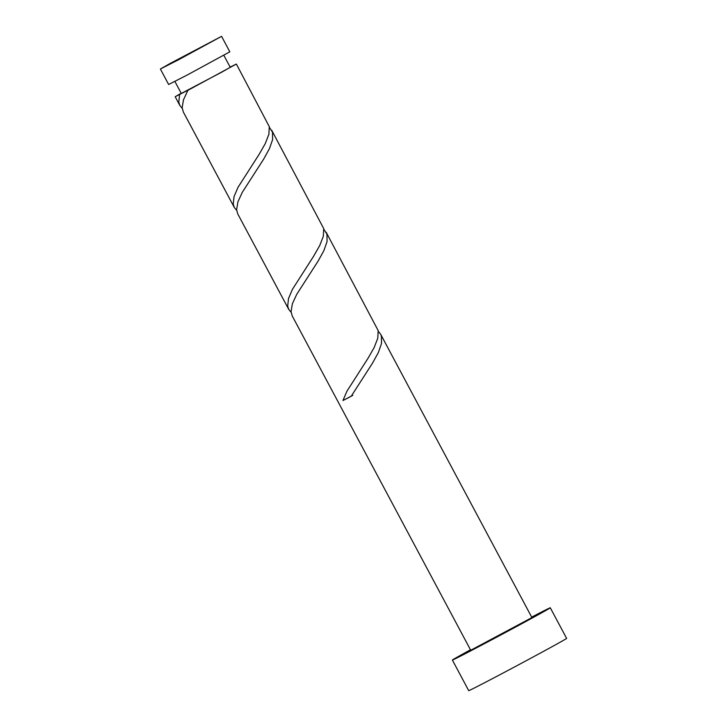 <?xml version="1.0" encoding="UTF-8"?>
<svg xmlns="http://www.w3.org/2000/svg" width="727" height="727" viewBox="0 0 727 727"><rect width="100%" height="100%" fill="white"/><g stroke="black" fill="none" stroke-linecap="round" stroke-linejoin="round"><path stroke-width="1.09" d="M170.245 63.403L160.385 69.02L178.787 59.632L221.571 36.35L170.245 63.403M221.571 36.35L229.832 51.817L187.048 75.099L168.646 84.486L160.385 69.02M223.834 55.307L230.25 67.32L222.362 71.819L181.296 93.456L174.88 81.442M470.487 649.793A55.488 0.682 -28.1 0 0 468.152 651.074A55.488 0.682 -28.1 0 0 452.385 660.061A55.488 0.682 -28.1 0 0 481.828 645.04A55.488 0.682 -28.1 0 0 534.509 616.778A55.488 0.682 -28.1 0 0 550.284 607.781A55.488 0.682 -28.1 0 0 531.673 617.123M452.385 660.061L468.715 690.65A55.488 0.682 -28.1 0 0 498.168 675.628A55.488 0.682 -28.1 0 0 550.848 647.366A55.488 0.682 -28.1 0 0 566.615 638.379L550.284 607.781M326.169 232.249L378.176 330.585L377.776 338.237L374.141 347.579L368.08 358.184L346.915 391.244L342.944 400.522L351.196 396.26L372.56 363.064L378.322 352.613L381.521 343.489L381.402 336.11L380.621 334.22L531.928 617.587L470.732 650.256L292.209 315.909L291.054 311.619L292.372 303.786L296.752 294.29L318.108 261.093L323.878 250.642L327.077 241.518L326.95 234.139L323.851 229.305M230.123 67.093L236.366 64.058L269.281 126.634L268.881 134.286L265.246 143.637L259.185 154.242L238.02 187.302L234.049 196.581L233.231 204.142L234.285 207.431L183.313 111.967L182.159 107.678L183.477 99.844L187.857 90.348L189.393 89.457L175.18 96.727L181.177 93.238M179.605 94.61L178.787 102.171L179.842 105.46L182.213 108.359M234.285 207.431L236.666 210.33M236.366 64.058L187.857 90.348M271.725 130.278L323.724 228.614L323.324 236.266L319.689 245.608L313.628 256.213L292.472 289.273L288.501 298.552L287.683 306.112L288.737 309.402L237.765 213.938L236.602 209.649L237.929 201.815L242.3 192.319L263.665 159.122L269.435 148.671L272.625 139.548L272.507 132.169L269.399 127.325M288.737 309.402L291.109 312.301M380.621 334.22L378.294 331.276M342.944 400.522L352.74 395.37M175.18 96.727L179.842 105.46"/></g></svg>

